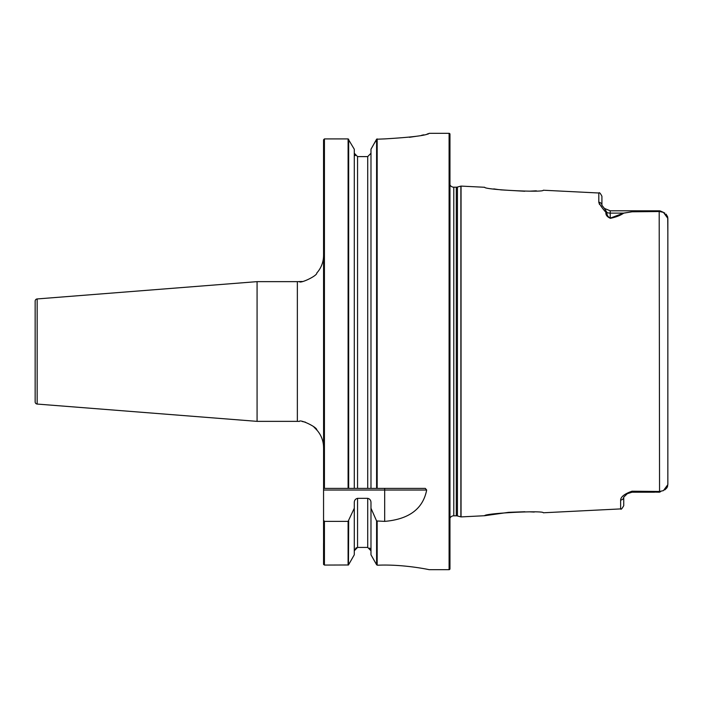 <?xml version="1.0" encoding="UTF-8"?>
<svg xmlns="http://www.w3.org/2000/svg" width="703" height="703" viewBox="0 0 703 703"><rect width="100%" height="100%" fill="white"/><g stroke="black" fill="none" stroke-linecap="round" stroke-linejoin="round"><path stroke-width="1.05" d="M313.758 426.835L316.789 429.99C317.492 427.283 299.891 418.935 299.32 421.44A26.196 26.196 0 0 0 297.36 421.361L297.36 281.639A26.196 26.196 0 0 0 299.32 281.56L302.246 281.481M305.366 422.125L302.237 421.519M316.789 429.99A26.196 26.196 0 0 1 323.556 447.565M299.32 281.56C299.909 284.056 317.492 275.717 316.789 273.01A26.196 26.196 0 0 0 323.556 255.435M257.078 281.639L37.162 298.942A2.179 2.179 0 0 0 35.15 301.121L35.15 401.879A2.179 2.179 0 0 0 37.162 404.058L257.078 421.361L257.078 281.639L297.36 281.639M620.635 500.053C620.837 496.749 624.642 493.805 632.041 491.204L627.331 493.673L623.746 497.083A3.278 3.093 180 0 1 620.635 500.053L620.635 508.91L543.322 512.777C543.674 510.229 484.174 513.295 484.666 515.721L461.045 516.907L461.045 186.093L484.666 187.279C484.262 189.722 543.753 192.763 543.322 190.223L598.807 193C599.334 192.13 600.371 193.22 601.917 196.269L601.917 205.302A3.278 3.084 180 0 0 598.807 202.271L599.527 204.485M484.666 515.721L508.401 512.364M508.744 512.329L524.869 511.749M529.886 511.854L534.271 512.048M461.045 186.093A0.545 0.545 0 0 0 460.878 186.119L457.425 187.042A4.367 4.367 0 0 1 456.3 187.191L453.786 187.191A4.367 4.367 0 0 1 449.964 184.933M461.045 516.907A0.545 0.545 0 0 1 460.878 516.881L460.878 186.119M449.964 518.067A4.367 4.367 0 0 1 453.786 515.809L456.3 515.809A4.367 4.367 0 0 1 457.425 515.958L460.878 516.881M324.426 521.38L324.426 565.071L323.556 564.21L324.426 565.071L348.451 564.984L354.286 554.79L354.286 508.26L348.099 521.38L324.426 521.38L323.556 520.255L323.556 488.392L425.333 488.392L426.668 490.026C423.021 508.831 409.023 519.289 384.682 521.38L376.597 520.958L370.982 508.26L370.982 554.79L376.597 564.737L377.634 565.212C403.592 564.052 429.779 569.773 429.058 569.667L449.094 569.667A0.87 0.87 0 0 0 449.964 568.797L449.964 134.203A0.87 0.87 0 0 0 449.094 133.333L429.094 133.333M297.36 421.361L257.078 421.361M632.041 491.204L659.555 491.476L663.439 490.615L667.85 484.622L667.85 218.387L663.439 212.385L659.555 211.524L632.041 211.796L623.719 213.15C620.441 215.434 615.995 217.157 610.38 218.317C607.04 216.849 605.555 214.863 605.924 212.359C602.462 208.492 600.09 205.135 598.807 202.271L598.807 193M428.347 133.965L429.094 133.377C426.51 135.451 411.703 137.287 384.682 138.904L376.597 139.22L370.982 149.221L370.982 488.392M323.608 564.518L323.556 520.255M323.591 488.392L323.556 139.774L324.426 138.913L323.556 139.774L324.426 138.913L324.426 488.392M348.67 139.229L348.67 488.392L354.286 488.392L354.286 149.221L348.099 138.913L324.426 138.913M370.982 508.26L370.982 502.786C371.008 500.387 369.919 498.902 367.713 498.339L357.555 498.339C355.349 498.902 354.259 500.387 354.286 502.786L354.286 508.26M356.298 547.681L354.286 550.774L357.555 547.417L367.713 547.417L370.982 550.774L369.646 548.068M355.226 155.6L354.286 153.236L357.555 156.602L367.713 156.602L370.982 153.236L367.713 156.602L367.713 488.392L376.597 488.392L376.597 139.22L377.168 138.904L377.168 488.392M323.556 159.809L323.556 139.774M323.556 564.21L323.556 543.191M377.441 565.177L376.597 564.737L376.597 520.958M409.418 137.305L416.097 136.312M421.642 135.284L423.839 134.827M427.178 134.027L428.232 133.728M348.67 520.958L348.451 564.984M374.145 143.588L377.168 138.904M377.168 521.38L377.168 565.133L376.597 564.737M623.719 213.15A3.278 2.627 46.8 0 0 623.561 213.114L610.213 213.114L610.213 210.795L604.395 208.404L607.014 212.543C606.663 214.758 607.726 216.629 610.213 218.158L623.561 213.114L632.041 211.796M610.213 210.795L659.194 210.803L632.041 211.541M660.644 211.375L659.194 210.803L660.644 211.375L659.194 210.803L659.555 491.476L659.194 492.197L632.041 491.617L632.041 492.205L654.563 492.205M659.194 492.197L660.644 491.625L659.581 492.188M536.363 190.821L529.86 191.154M524.719 191.251L500.589 189.854M498.286 189.555L493.743 188.896M659.897 210.838L659.194 210.803M667.727 217.201L667.85 232.095M667.85 242.834L667.85 484.613M664.054 212.675L664.836 213.141M666.031 214.116L667.604 216.717M667.727 485.808L667.604 486.274M667.367 486.924L667.059 487.539M666.804 487.944L664.836 489.859M623.746 497.074L623.746 505.633C622.014 508.77 620.977 509.86 620.635 508.91M623.737 497.118L627.331 493.682L632.041 492.205M605.924 212.359A3.278 2.874 172.2 0 1 607.014 212.543A8.295 7.39 0 0 0 610.213 213.114L610.213 218.158A3.278 1.353 76.7 0 1 610.38 218.317M37.162 298.942L37.162 404.058M457.425 515.958L457.425 187.042M456.3 515.809L456.3 187.191M453.786 515.809L453.786 187.191M449.094 569.667L449.094 133.333M348.099 565.071L348.099 521.38M348.099 488.392L348.099 138.913M357.555 547.417L357.555 498.339M357.555 488.392L357.555 156.602M367.713 547.417L367.713 498.339M384.682 521.38L384.682 490.026L323.556 490.026M426.668 490.026L384.682 490.026L384.682 488.392M660.53 211.058L663.439 212.385M601.909 205.285L604.395 208.404M601.917 205.302L602.19 205.865"/></g></svg>
